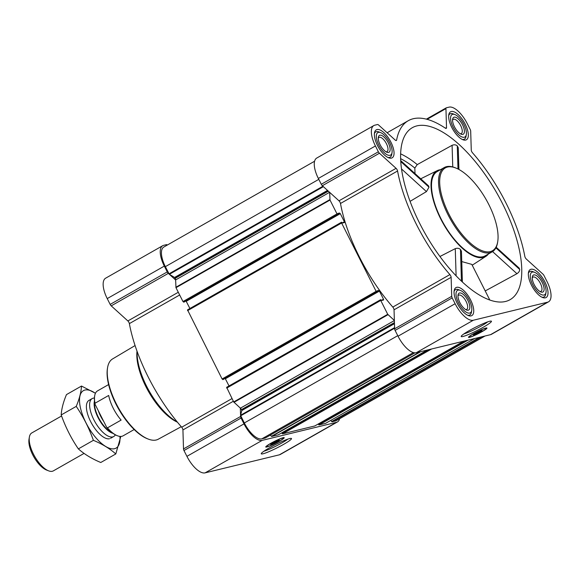 <?xml version="1.0" encoding="UTF-8"?>
<svg xmlns="http://www.w3.org/2000/svg" width="580" height="580" viewBox="0 0 580 580"><rect width="100%" height="100%" fill="white"/><g stroke="black" fill="none" stroke-linecap="round" stroke-linejoin="round"><path stroke-width="0.87" d="M287.81 439.147A15.058 1.624 -26.8 0 1 276.283 445.947A15.058 1.624 -26.8 0 1 263.965 451.197M502.526 203.645A98.912 41.173 -119.6 0 1 508.646 300.404A98.912 41.173 -119.6 0 1 444.555 262.551A98.912 41.173 -119.6 0 1 400.99 164.452A98.912 41.173 -119.6 0 1 410.887 128.608A98.912 41.173 -119.6 0 1 502.526 203.645M485.221 290.942L516.947 273.702C518.774 272.469 519.695 271.063 519.716 269.482L519.187 268.127L496.197 247.261M458.918 169.469L458.251 147.755L457.279 145.877C455.858 144.681 454.125 144.493 452.088 145.312L417.252 164.604L414.83 168.062L414.997 173.579M410.06 201.369L426.452 191.596L429.012 187.18L428.548 185.875L400.708 160.609M462.383 281.989L461.441 251.227L460.462 249.451C459.048 248.225 457.315 247.95 455.271 248.639L439.937 256.498M489.796 299.998L471.808 264.386L461.76 261.58M488.396 253.996A49.293 20.517 -119.6 0 1 485.997 256.273A49.293 20.517 -119.6 0 1 443.366 223.837A49.293 20.517 -119.6 0 1 437.255 170.614A49.293 20.517 -119.6 0 1 440.438 169.722M457.185 303.224A16.081 6.692 60.4 0 0 471.859 315.571A16.081 6.692 60.4 0 0 469.72 298.287A16.081 6.692 60.4 0 0 455.952 287.615A16.081 6.692 60.4 0 0 457.185 303.224M377.493 145.464A16.081 6.692 60.4 0 0 392.167 157.811A16.081 6.692 60.4 0 0 390.028 140.519A16.081 6.692 60.4 0 0 376.26 129.855A16.081 6.692 60.4 0 0 377.493 145.464M451.776 127.419A16.081 6.692 60.4 0 0 466.443 139.758A16.081 6.692 60.4 0 0 464.312 122.474A16.081 6.692 60.4 0 0 450.537 111.809A16.081 6.692 60.4 0 0 451.776 127.419M531.461 285.179A16.081 6.692 60.4 0 0 546.135 297.518A16.081 6.692 60.4 0 0 544.004 280.234A16.081 6.692 60.4 0 0 530.229 269.57A16.081 6.692 60.4 0 0 531.461 285.179M455.126 303.724L452.19 297.91A2.421 1.008 -119.6 0 1 451.711 296.315L451.131 277.32A2.421 1.008 -119.6 0 0 449.899 274.594A106.988 44.537 -119.6 0 1 397.568 170.991A2.421 1.008 -119.6 0 0 396.075 168.331L379.436 153.236A2.421 1.008 -119.6 0 1 378.37 151.786L375.434 145.964A21.011 8.744 -119.6 0 1 373.825 125.57A21.011 8.744 -119.6 0 1 374.796 125.186L377.536 124.526A2.421 1.008 -119.6 0 1 378.566 124.983L395.205 140.077A2.421 1.008 -119.6 0 0 396.35 140.49A2.421 1.008 -119.6 0 0 396.618 140.048A106.988 44.537 -119.6 0 1 408.284 120.698A106.988 44.537 -119.6 0 1 445.397 128.195A2.421 1.008 -119.6 0 0 446.238 128.369A2.421 1.008 -119.6 0 0 446.52 127.607L445.94 108.612A2.421 1.008 -119.6 0 1 446.223 107.851A2.421 1.008 -119.6 0 1 446.332 107.807L449.072 107.141A21.011 8.744 -119.6 0 1 467.27 123.649L470.206 129.471A2.421 1.008 -119.6 0 1 470.685 131.065L471.264 150.06A2.421 1.008 -119.6 0 0 472.497 152.786A106.988 44.537 -119.6 0 1 524.827 256.389A2.421 1.008 -119.6 0 0 526.321 259.05L542.96 274.144A2.421 1.008 -119.6 0 1 544.025 275.594L546.962 281.409A21.011 8.744 -119.6 0 1 548.571 301.803A21.011 8.744 -119.6 0 1 547.6 302.187L473.323 320.24A21.011 8.744 -119.6 0 1 455.126 303.724L398.032 336.212L395.096 330.397A2.421 1.008 -119.6 0 1 394.625 328.802L394.037 309.807L451.131 277.32M339.612 418.753A21.011 8.744 -119.6 0 1 337.458 421.943L280.365 454.43A21.011 8.744 -119.6 0 1 279.393 454.814L205.117 472.86A21.011 8.744 -119.6 0 1 186.919 456.351L183.976 450.529A2.421 1.008 -119.6 0 1 183.505 448.935L182.925 429.939L233.341 401.251M184.012 302.086L182.975 301.542L175.979 287.687L175.631 280.002L168.323 273.368A2.421 1.008 -119.6 0 1 167.257 271.918L164.314 266.104A21.011 8.744 -119.6 0 1 162.704 245.71L105.618 278.197A21.011 8.744 -119.6 0 0 107.228 298.591L110.164 304.406A2.421 1.008 -119.6 0 0 111.229 305.856L127.868 320.95A2.421 1.008 -119.6 0 1 129.362 323.611A106.988 44.537 -119.6 0 0 181.692 427.213A2.421 1.008 -119.6 0 1 182.925 429.939M337.792 213.462L338.024 214.448L337.002 213.889L330.005 200.042L329.657 192.35L338.988 200.818A2.421 1.008 -119.6 0 1 340.482 203.479A106.988 44.537 -119.6 0 0 392.812 307.081A2.421 1.008 -119.6 0 1 394.037 309.807M394.371 320.457L387.723 314.302L380.726 300.447L380.661 299.664L381.749 300.44L383.576 299.99L383.51 299.207L379.414 291.102L378.718 290.464L376.927 290.899L377.145 291.892L376.123 291.341L341.606 223.003L341.54 222.213L342.628 222.995L344.455 222.546L344.389 221.763L340.3 213.657L339.597 213.019L337.806 213.454M223.119 379.545L377.145 291.892L223.119 379.545L222.096 378.986L187.514 309.865L341.511 222.242M337.458 421.943A21.011 8.744 -119.6 0 1 336.487 422.327L262.204 440.372A21.011 8.744 -119.6 0 1 244.006 423.864L241.07 418.042A2.421 1.008 -119.6 0 1 240.599 416.454L240.338 408.102L233.696 401.947L226.635 387.31L380.632 299.686M229.027 385.947L225.149 378.385M189.906 308.502L186.028 300.94M265.205 438.038L414.917 352.843L265.234 438.023L261.819 438.857A20.198 8.41 -119.6 0 1 244.318 422.979L240.562 415.374M278.313 434.826L271.723 436.45L270.2 435.196M314.781 425.966L282.532 433.825L281.692 432.912M325.518 423.378L474.607 338.539L325.547 423.364L318.993 424.966L318.152 424.052M485.01 336.016L336.356 420.601A20.198 8.41 -119.6 0 1 335.421 420.971L332.036 421.798L330.716 420.427M169.266 274.224L165.358 266.655A20.198 8.41 -119.6 0 1 163.806 247.044L314.577 161.247M162.704 245.71A21.011 8.744 -119.6 0 1 163.676 245.325L166.416 244.658A2.421 1.008 -119.6 0 1 167.352 245.028M283.156 437.697A10.346 1.117 -26.8 0 1 284.214 437.683A10.346 1.117 -26.8 0 1 275.486 443.345A10.346 1.117 -26.8 0 1 265.749 447.013A10.346 1.117 -26.8 0 1 272.513 442.38A10.346 1.117 -26.8 0 1 283.156 437.697M289.775 438.552A16.936 1.82 -26.8 0 1 291.327 438.408A16.936 1.82 -26.8 0 1 277.218 447.796A16.936 1.82 -26.8 0 1 261.275 453.582A16.936 1.82 -26.8 0 1 273.144 445.795A16.936 1.82 -26.8 0 1 289.775 438.552M175.631 280.002L175.631 279.923A2.421 1.008 -119.6 0 0 175.153 278.327L174.565 277.457L169.273 274.238M240.562 415.36L241.795 410.553L241.476 409.618A2.421 1.008 -119.6 0 0 240.41 408.168L240.338 408.102M329.657 192.35L322.349 185.723A2.421 1.008 -119.6 0 1 321.284 184.273L318.348 178.451A21.011 8.744 -119.6 0 1 316.731 158.057L373.825 125.57M548.571 301.803L491.485 334.29A21.011 8.744 -119.6 0 1 490.513 334.674L416.23 352.727A21.011 8.744 -119.6 0 1 398.032 336.212M485.902 328.048A10.346 1.117 -26.8 0 1 486.961 328.041A10.346 1.117 -26.8 0 1 478.232 333.696A10.346 1.117 -26.8 0 1 468.502 337.364A10.346 1.117 -26.8 0 1 475.259 332.731A10.346 1.117 -26.8 0 1 485.902 328.048M489.701 321.262A16.936 1.82 -26.8 0 1 491.26 321.11A16.936 1.82 -26.8 0 1 477.144 330.506A16.936 1.82 -26.8 0 1 461.209 336.291A16.936 1.82 -26.8 0 1 473.077 328.505A16.936 1.82 -26.8 0 1 489.701 321.262M492.202 251.829L485.177 255.831A48.488 20.184 -119.6 0 1 440.938 218.609A48.488 20.184 -119.6 0 1 437.218 171.549L444.244 167.555A48.488 20.184 60.4 0 0 447.963 214.614A48.488 20.184 60.4 0 0 492.202 251.829A48.488 20.184 60.4 0 0 497.575 242.585L497.72 241.671A47.676 19.851 60.4 0 0 486.113 199.513A47.676 19.851 60.4 0 0 455.793 167.997A47.676 19.851 60.4 0 0 448.942 214.172A47.676 19.851 60.4 0 0 478.391 248.965A47.676 19.851 60.4 0 0 497.72 241.671M426.452 191.596L401.52 168.969M429.012 187.18L400.758 161.544M516.947 273.702L492.587 251.597M519.716 269.482L495.893 247.87M452.755 166.931L452.088 145.312M457.99 168.976L457.279 145.877M456.105 275.826L455.271 248.639M461.441 281.111L460.462 249.451M135.075 345.557L112.549 358.955A46.175 19.22 60.4 0 0 107.568 367.684L107.416 368.597A45.37 18.886 60.4 0 0 115.92 403.985A45.37 18.886 60.4 0 0 147.313 438.712L148.175 439.046A46.175 19.22 60.4 0 0 158.224 439.227L181.25 426.699M107.568 367.684A46.175 19.22 60.4 0 0 116.225 403.702A46.175 19.22 60.4 0 0 148.175 439.046M137.01 351.168A46.842 19.495 60.4 0 0 145.935 386.708A46.842 19.495 60.4 0 0 177.415 422.167M137.134 351.502A48.488 20.184 60.4 0 0 146.551 386.135A48.488 20.184 60.4 0 0 177.19 421.892M278.56 440.242A4.408 0.478 -26.8 0 1 275 442.388A4.408 0.478 -26.8 0 1 271.164 443.976M278.813 440.169A4.85 0.522 -26.8 0 1 279.263 440.126A4.85 0.522 -26.8 0 1 275.217 442.815A4.85 0.522 -26.8 0 1 270.657 444.468A4.85 0.522 -26.8 0 1 274.057 442.243A4.85 0.522 -26.8 0 1 278.813 440.169M282.453 438.096A9.454 1.015 -26.8 0 1 283.439 438.154A9.454 1.015 -26.8 0 1 275.442 443.258A9.454 1.015 -26.8 0 1 266.59 446.658A9.454 1.015 -26.8 0 1 272.477 442.511A9.454 1.015 -26.8 0 1 282.453 438.096M283.461 437.632A9.7 1.044 -26.8 0 1 283.461 437.668L283.439 438.154M266.59 446.658L266.184 446.397A9.7 1.044 -26.8 0 1 266.155 446.375M455.793 167.997L454.938 167.656A48.488 20.184 60.4 0 0 444.244 167.555M487.744 321.856A15.058 1.624 -26.8 0 1 476.209 328.657A15.058 1.624 -26.8 0 1 463.891 333.906M481.306 330.593A4.408 0.478 -26.8 0 1 477.746 332.739A4.408 0.478 -26.8 0 1 473.911 334.326M481.56 330.52A4.85 0.522 -26.8 0 1 482.009 330.477A4.85 0.522 -26.8 0 1 477.963 333.166A4.85 0.522 -26.8 0 1 473.403 334.827A4.85 0.522 -26.8 0 1 476.803 332.594A4.85 0.522 -26.8 0 1 481.56 330.52M485.206 328.447A9.454 1.015 -26.8 0 1 486.185 328.505A9.454 1.015 -26.8 0 1 478.188 333.609A9.454 1.015 -26.8 0 1 469.336 337.009A9.454 1.015 -26.8 0 1 475.223 332.862A9.454 1.015 -26.8 0 1 485.206 328.447M486.207 327.983A9.7 1.044 -26.8 0 1 486.214 328.026L486.185 328.505M469.336 337.009L468.937 336.748A9.7 1.044 -26.8 0 1 468.901 336.726M541.909 297.185A14.543 6.054 60.4 0 0 544.098 296.916A14.543 6.054 60.4 0 0 545.707 294.14L546.012 292.32A12.927 5.38 60.4 0 0 542.858 280.887A12.927 5.38 60.4 0 0 534.637 272.339A12.927 5.38 60.4 0 0 532.781 284.86A12.927 5.38 60.4 0 0 540.77 294.292A12.927 5.38 60.4 0 0 546.012 292.32M534.637 272.339L532.918 271.665A14.543 6.054 60.4 0 0 529.714 271.629A14.543 6.054 60.4 0 0 528.358 273.376M534.129 284.526A9.7 4.038 60.4 0 0 540.843 291.95A9.7 4.038 60.4 0 0 541.691 281.546A9.7 4.038 60.4 0 0 532.309 276.964A9.7 4.038 60.4 0 0 534.129 284.526M467.632 315.23A14.543 6.054 60.4 0 0 469.822 314.962A14.543 6.054 60.4 0 0 471.431 312.192L471.728 310.365A12.927 5.38 60.4 0 0 468.582 298.932A12.927 5.38 60.4 0 0 460.361 290.384A12.927 5.38 60.4 0 0 458.504 302.905A12.927 5.38 60.4 0 0 466.487 312.344A12.927 5.38 60.4 0 0 471.728 310.365M460.361 290.384L458.642 289.71A14.543 6.054 60.4 0 0 455.43 289.681A14.543 6.054 60.4 0 0 454.082 291.421M459.853 302.579A9.7 4.038 60.4 0 0 466.559 310.003A9.7 4.038 60.4 0 0 467.415 299.599A9.7 4.038 60.4 0 0 458.033 295.017A9.7 4.038 60.4 0 0 459.853 302.579M387.94 157.47A14.543 6.054 60.4 0 0 390.13 157.202A14.543 6.054 60.4 0 0 391.739 154.425L392.036 152.605A12.927 5.38 60.4 0 0 388.89 141.172A12.927 5.38 60.4 0 0 380.668 132.624A12.927 5.38 60.4 0 0 378.812 145.145A12.927 5.38 60.4 0 0 386.795 154.584A12.927 5.38 60.4 0 0 392.036 152.605M380.668 132.624L378.95 131.95A14.543 6.054 60.4 0 0 375.738 131.921A14.543 6.054 60.4 0 0 374.39 133.661M380.161 144.819A9.7 4.038 60.4 0 0 386.867 152.243A9.7 4.038 60.4 0 0 387.723 141.839A9.7 4.038 60.4 0 0 378.341 137.257A9.7 4.038 60.4 0 0 380.161 144.819M462.216 139.425A14.543 6.054 60.4 0 0 464.406 139.156A14.543 6.054 60.4 0 0 466.023 136.38L466.32 134.56A12.927 5.38 60.4 0 0 463.173 123.119A12.927 5.38 60.4 0 0 454.952 114.579A12.927 5.38 60.4 0 0 453.089 127.1A12.927 5.38 60.4 0 0 461.078 136.532A12.927 5.38 60.4 0 0 466.32 134.56M454.952 114.579L453.226 113.905A14.543 6.054 60.4 0 0 450.022 113.868A14.543 6.054 60.4 0 0 448.666 115.616M454.437 126.766A9.7 4.038 60.4 0 0 461.151 134.19A9.7 4.038 60.4 0 0 461.999 123.787A9.7 4.038 60.4 0 0 452.625 119.204A9.7 4.038 60.4 0 0 454.437 126.766M539.958 291.508A8.163 3.4 60.4 0 0 541.01 291.334A8.163 3.4 60.4 0 0 539.929 282.554A8.163 3.4 60.4 0 0 532.933 277.138A8.163 3.4 60.4 0 0 532.237 277.95M460.266 133.748A8.163 3.4 60.4 0 0 461.325 133.574A8.163 3.4 60.4 0 0 460.237 124.794A8.163 3.4 60.4 0 0 453.241 119.378A8.163 3.4 60.4 0 0 452.552 120.191M385.99 151.8A8.163 3.4 60.4 0 0 387.041 151.619A8.163 3.4 60.4 0 0 385.961 142.84A8.163 3.4 60.4 0 0 378.965 137.424A8.163 3.4 60.4 0 0 378.269 138.243M465.675 309.56A8.163 3.4 60.4 0 0 466.733 309.379A8.163 3.4 60.4 0 0 465.646 300.599A8.163 3.4 60.4 0 0 458.657 295.184A8.163 3.4 60.4 0 0 457.961 296.003M94.641 396.06A25.404 10.578 60.4 0 0 94.598 396.314A25.404 10.578 60.4 0 0 95.026 404.224L106.691 427.308A25.404 10.578 60.4 0 0 116.935 435.573A25.404 10.578 60.4 0 0 117.174 435.667M108.605 384.576L97.549 390.869A25.861 10.766 60.4 0 0 94.685 395.799A25.861 10.766 60.4 0 0 94.997 403.245L95.026 404.224M106.691 427.308L107.438 427.873A25.861 10.766 60.4 0 0 117.421 435.761A25.861 10.766 60.4 0 0 123.127 435.819L134.183 429.526M107.438 427.873L121.126 420.087A25.861 10.766 -119.6 0 1 113.216 408.182A25.861 10.766 -119.6 0 1 108.685 395.451L94.997 403.245M61.581 415.983L31.784 432.941A21.815 9.084 60.4 0 0 29.37 437.102L29 439.343A19.836 8.258 60.4 0 0 32.719 454.807A19.836 8.258 60.4 0 0 46.444 469.996L48.553 470.822A21.815 9.084 60.4 0 0 53.367 470.866L84.064 453.4M29.37 437.102A21.815 9.084 60.4 0 0 33.459 454.118A21.815 9.084 60.4 0 0 48.553 470.822M94.431 397.989L93.648 398.09A21.815 9.084 60.4 0 0 92.177 398.576A21.815 9.084 60.4 0 0 93.851 419.753A21.815 9.084 60.4 0 0 113.76 436.501A21.815 9.084 60.4 0 0 114.927 435.486L115.413 434.87M115.804 453.944L100.768 462.499C91.865 458.773 84.39 454.234 78.351 448.884C71.282 438.531 65.562 427.213 61.197 414.939C61.531 408.973 63.285 402.194 66.468 394.603L81.504 386.041C81.178 392.007 79.424 398.786 76.234 406.384C83.31 416.737 89.023 428.054 93.387 440.329C102.29 444.055 109.758 448.594 115.804 453.944L120.807 436.435M78.351 448.884L93.387 440.329M61.197 414.939L76.234 406.384M95.439 393.254L81.504 386.041M90.799 399.881A21.815 9.084 60.4 0 0 86.55 404.564A21.815 9.084 60.4 0 0 91.865 423.857A21.815 9.084 60.4 0 0 105.734 438.277A21.815 9.084 60.4 0 0 109.54 438.726M95.41 393.32A33.053 13.761 60.4 0 0 82.164 413.845A33.053 13.761 60.4 0 0 114.572 448.695A33.053 13.761 60.4 0 0 119.922 436.407M400.628 153.859A94.787 39.455 -119.6 0 1 417.252 164.604M400.62 158.674A91.567 38.113 -119.6 0 1 414.83 168.062M394.603 328.207L240.693 415.795M397.757 335.668L244.318 422.979M330.005 200.042L175.979 287.687M337.002 213.889L182.975 301.542M341.606 223.003L187.579 310.648M376.123 291.341L222.096 378.986M387.723 314.302L233.696 401.947M380.726 300.447L226.7 388.092M420.812 351.611L271.723 436.45M427.329 350.03L278.24 434.862M431.622 348.986L282.532 433.825M463.797 341.171L314.708 426.003M468.082 340.126L318.993 424.966M481.125 336.958L332.036 421.798M484.51 336.132L335.421 420.971M183.976 450.529L241.07 418.042M186.919 456.351L244.006 423.864M183.505 448.935L240.599 416.454M181.692 427.213L232 398.59M129.362 323.611L179.669 294.988M127.868 320.95L178.292 292.262M111.229 305.856L168.323 273.368M110.164 304.406L167.257 271.918M107.228 298.591L164.314 266.104M445.44 128.224L446.52 127.607M427.083 119.335L445.94 108.612M279.393 454.814L336.487 422.327M205.117 472.86L262.204 440.372M322.93 186.245L168.983 273.84M318.797 179.343L165.358 266.655M413.424 352.582L261.819 438.857M383.51 299.207L381.553 300.317M379.414 291.102L225.388 378.747M378.718 290.464L377.036 291.421M376.826 291.972L222.8 379.625M344.389 221.763L342.432 222.872M340.3 213.657L186.267 301.303M339.597 213.019L337.915 213.976M338.01 214.455L183.983 302.1M337.705 214.527L183.679 302.173M329.882 199.614L175.856 287.26M329.599 192.306L175.631 279.923M328.345 191.161L175.153 278.327M327.99 190.842L174.95 277.921M327.526 190.421L174.565 277.457M323.386 186.666L169.375 274.304M479.762 337.292L331.658 421.566M464.913 340.895L318.297 424.328M428.453 349.755L281.829 433.188M419.956 351.821L271.447 436.327M388.005 314.686L233.979 402.332M394.371 320.559L240.41 408.168M394.436 322.574L241.476 409.618M394.451 323.089L241.679 410.024M394.465 323.676L241.795 410.553M394.588 327.62L240.577 415.265M395.096 330.397L452.19 297.91M394.625 328.802L451.711 296.315M392.812 307.081L449.899 274.594M340.482 203.479L397.568 170.991M338.988 200.818L396.075 168.331M322.349 185.723L379.436 153.236M321.284 184.273L378.37 151.786M318.348 178.451L375.434 145.964M395.843 140.49L396.618 140.048M490.513 334.674L547.6 302.187M416.23 352.727L473.323 320.24M94.504 400.802A20.191 8.41 60.4 0 0 98.056 417.578A20.191 8.41 60.4 0 0 113.035 433.369M94.62 401.846A20.119 8.374 60.4 0 0 98.419 417.39A20.119 8.374 60.4 0 0 112.194 432.731M98.288 410.676A20.119 8.374 60.4 0 0 100.608 416.135A20.119 8.374 60.4 0 0 103.711 421.413M437.255 170.614L420.739 178.792M485.997 256.273L472.221 265.205M380.661 299.664L226.635 387.31M341.54 222.213L187.514 309.865M338.024 214.448L183.998 302.093M463.819 341.163L314.744 425.988M427.351 350.023L278.284 434.848M387.121 132.74L408.284 120.698M426.365 119.154L446.223 107.851M542.894 297.598L544.098 296.916M528.51 272.317L529.714 271.629M468.618 315.65L469.822 314.962M454.227 290.363L455.43 289.681M388.926 157.891L390.13 157.202M374.535 132.602L375.738 131.921M463.202 139.838L464.406 139.156M448.818 114.557L450.022 113.868M94.598 396.314L94.685 395.799M116.935 435.573L117.421 435.761M110.548 438.328L113.76 436.501M88.965 400.403L92.177 398.576"/></g></svg>
